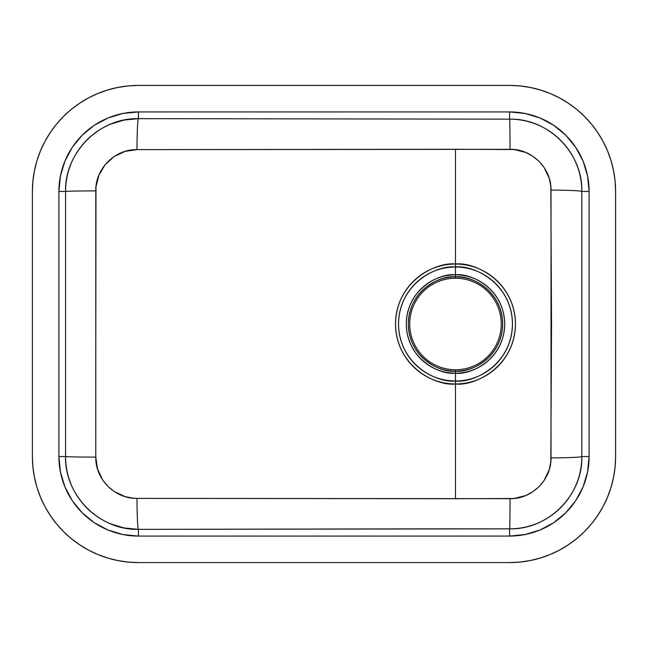<?xml version="1.0" encoding="UTF-8"?>
<svg xmlns="http://www.w3.org/2000/svg" width="648" height="648" viewBox="0 0 648 648"><rect width="100%" height="100%" fill="white"/><g stroke="black" fill="none" stroke-linecap="round" stroke-linejoin="round"><path stroke-width="0.97" d="M455.487 383.972C473.032 386.386 514.642 368.388 515.46 324C514.642 279.612 473.032 261.614 455.487 264.028L455.487 267.008C472.157 264.724 511.693 281.823 512.471 324C511.693 366.177 472.157 383.276 455.487 380.992L455.487 498.725L136.979 498.377L132.921 498.182L124.967 496.587L114.056 491.395L107.843 486.275L102.716 480.006L97.556 469.071L95.783 457.124L95.75 373.92L95.985 186.818L98.942 175.065L105.162 164.689L114.121 156.565L125.04 151.389L136.979 149.623L455.487 149.275L455.487 264.028A59.972 59.972 0 0 0 395.507 324A59.972 59.972 0 0 0 455.487 383.972A59.972 59.972 0 0 0 515.46 324A59.972 59.972 0 0 0 455.487 264.028L455.487 149.275L514.083 149.534L525.722 152.458L532.786 156.233L538.966 161.287L544.077 167.476L549.229 178.273L550.808 186.089L551.529 324.032L550.808 461.919L549.204 469.792L544.037 480.589L538.95 486.737L532.729 491.808L525.69 495.558L514.075 498.474L455.487 498.725L455.487 380.992A56.992 56.992 0 0 1 398.496 324A56.992 56.992 0 0 1 455.487 267.008L455.487 276.834C469.282 274.938 502.014 289.089 502.654 324C502.014 358.911 469.282 373.062 455.487 371.166L455.487 373.199C469.873 375.176 504.014 360.418 504.687 324C504.014 287.582 469.873 272.824 455.487 274.801A49.199 49.199 0 0 0 406.288 324A49.199 49.199 0 0 0 455.487 373.199L455.487 380.992L455.487 373.199A49.199 49.199 0 0 0 504.687 324A49.199 49.199 0 0 0 455.487 274.801L455.487 267.008A56.992 56.992 0 0 1 512.471 324A56.992 56.992 0 0 1 455.487 380.992C438.818 383.276 399.273 366.177 398.496 324C399.273 281.823 438.818 264.724 455.487 267.008L455.487 264.028C437.943 261.614 396.325 279.612 395.507 324C396.325 368.388 437.943 386.386 455.487 383.972M455.487 278.227A45.773 45.773 0 0 0 409.714 324A45.773 45.773 0 0 0 455.487 369.773L455.487 371.166A47.166 47.166 0 0 1 408.313 324A47.166 47.166 0 0 1 455.487 276.834L455.487 278.227A45.773 45.773 0 0 1 501.26 324A45.773 45.773 0 0 1 455.487 369.773A45.773 45.773 0 0 1 409.714 324A45.773 45.773 0 0 1 455.487 278.227L455.487 276.834A47.166 47.166 0 0 1 502.654 324A47.166 47.166 0 0 1 455.487 371.166L455.487 369.773A45.773 45.773 0 0 0 501.26 324A45.773 45.773 0 0 0 455.487 278.227M509.563 85.415A106.037 106.037 0 0 1 615.6 191.452L615.6 456.548A106.037 106.037 0 0 1 509.563 562.586L138.437 562.586A106.037 106.037 0 0 1 32.4 456.548L32.4 191.452A106.037 106.037 0 0 1 138.437 85.415L509.563 85.415L138.437 85.415L128.045 85.925L117.75 87.456L107.657 89.983L97.856 93.49L88.452 97.937L79.526 103.291L71.167 109.488L63.455 116.478L56.465 124.189L50.269 132.54L44.923 141.467L40.468 150.879L36.968 160.672L34.441 170.764L32.91 181.059L32.4 191.452L32.4 456.548L32.91 466.941L34.441 477.236L36.968 487.328L40.468 497.121L44.923 506.534L50.269 515.46L56.465 523.811L63.455 531.522L71.167 538.512L79.526 544.709L88.452 550.063L97.856 554.51L107.657 558.017L117.75 560.544L128.045 562.075L138.437 562.586L509.563 562.586L519.955 562.075L530.25 560.544L540.343 558.017L550.144 554.51L559.548 550.063L568.474 544.709L576.833 538.512L584.545 531.522L591.535 523.811L597.731 515.46L603.077 506.534L607.532 497.121L611.032 487.328L613.559 477.236L615.09 466.941L615.6 456.548L615.6 191.452L615.09 181.059L613.559 170.764L611.032 160.672L607.532 150.879L603.077 141.467L597.731 132.54L591.535 124.189L584.545 116.478L576.833 109.488L568.474 103.291L559.548 97.937L550.144 93.49L540.343 89.983L530.25 87.456L519.955 85.925L509.563 85.415M589.089 191.452L581.823 191.452C581.726 181.44 579.903 172.214 576.347 163.782C572.557 154.775 567.348 146.958 560.706 140.341C553.878 133.545 546.078 128.32 537.297 124.667C528.468 121.014 519.226 119.175 509.563 119.151L509.563 111.926A79.526 79.526 0 0 1 589.089 191.452L589.089 456.548A79.526 79.526 0 0 1 509.563 536.074L138.437 536.074A79.526 79.526 0 0 1 58.911 456.548L58.911 191.452A79.526 79.526 0 0 1 138.437 111.926L509.563 111.926L509.563 119.151L138.437 118.649L138.437 111.926L138.437 118.649L124.246 120.034L110.557 124.165C101.396 128.037 93.523 133.286 86.929 139.919C80.069 146.821 74.803 154.686 71.142 163.515C67.465 172.368 65.61 181.683 65.578 191.452L58.911 191.452L65.578 191.452L65.578 456.548L58.911 456.548L65.578 456.548C65.61 466.293 67.457 475.583 71.118 484.429C74.779 493.258 80.036 501.131 86.897 508.04C93.474 514.682 101.347 519.939 110.5 523.811L124.165 527.958L138.437 529.351L138.437 536.074L138.437 529.351L439.919 528.833L509.563 528.849L509.563 536.074L509.563 528.849C519.21 528.825 528.428 526.994 537.233 523.357C546.021 519.712 553.838 514.488 560.666 507.7C567.308 501.082 572.524 493.274 576.323 484.275C579.895 475.826 581.726 466.584 581.823 456.548L589.089 456.548L581.823 456.548L581.823 191.452L589.089 191.452L589.089 456.548L587.566 472.06L583.038 486.98L575.691 500.726L565.801 512.779L553.748 522.669L539.995 530.015L525.082 534.543L509.563 536.074L138.437 536.074L122.918 534.543L108.005 530.015L94.252 522.669L82.199 512.779L72.309 500.726L64.962 486.98L60.434 472.06L58.911 456.548L58.911 191.452L60.434 175.94L64.962 161.02L72.309 147.274L82.199 135.221L94.252 125.331L108.005 117.985L122.918 113.457L138.437 111.926L509.563 111.926L525.082 113.457L539.995 117.985L553.748 125.331L565.801 135.221L575.691 147.274L583.038 161.02L587.566 175.94L589.089 191.452M581.823 191.452L581.823 456.548A31.809 1.361 -0.1 0 1 551.019 457.901L551.019 190.099A31.809 1.361 -179.9 0 1 581.823 191.452A31.809 1.361 0.1 0 0 551.019 190.099C551.472 168.302 531.951 148.838 510.057 149.323A31.809 0.502 90 0 0 509.563 119.151C548.354 118.179 582.827 152.863 581.823 191.452M581.823 456.548C582.819 495.331 548.168 529.821 509.563 528.849A31.809 0.502 90 0 0 510.057 498.677C531.846 499.163 551.472 479.804 551.019 457.901A31.809 1.361 179.9 0 0 581.823 456.548M509.563 528.849L138.437 529.351A31.809 1.466 89.9 0 1 136.979 498.377L510.057 498.677A31.809 0.502 -90 0 1 509.563 528.849M510.057 149.323L136.979 149.623A31.809 1.466 90.1 0 1 138.437 118.649L509.563 119.151A31.809 0.502 -90 0 1 510.057 149.323M138.437 529.351C99.363 530.364 64.598 495.445 65.578 456.548A31.809 0.583 -179.9 0 0 95.783 457.124C95.256 479.131 114.874 498.92 136.979 498.377A31.809 1.466 -90.1 0 0 138.437 529.351M136.979 149.623C114.98 149.081 95.256 168.763 95.783 190.877A31.809 0.583 -0.1 0 0 65.578 191.452C64.598 152.361 99.549 117.636 138.437 118.649A31.809 1.466 -89.9 0 0 136.979 149.623M65.578 456.548L65.578 191.452A31.809 0.583 179.9 0 1 95.783 190.877L95.783 457.124A31.809 0.583 0.1 0 1 65.578 456.548M138.437 85.415L128.045 85.925L117.75 87.456M63.455 116.478L56.465 124.189M36.968 160.672L34.441 170.764M32.4 456.548L32.91 466.941M34.441 477.236L36.968 487.328M56.465 523.811L63.455 531.522M79.526 544.709L88.452 550.063M117.75 560.544L128.045 562.075M509.563 562.586L519.955 562.075L530.25 560.544M584.545 531.522L591.535 523.811M611.032 487.328L613.559 477.236M615.09 466.941L615.6 456.548M615.6 191.452L615.09 181.059M613.559 170.764L611.032 160.672M591.535 124.189L584.545 116.478M568.474 103.291L559.548 97.937M530.25 87.456L519.955 85.925M455.487 373.199L455.487 371.166C441.685 373.062 408.961 358.911 408.313 324C408.961 289.089 441.685 274.938 455.487 276.834L455.487 274.801C441.094 272.824 406.96 287.582 406.288 324C406.96 360.418 441.094 375.176 455.487 373.199"/></g></svg>
